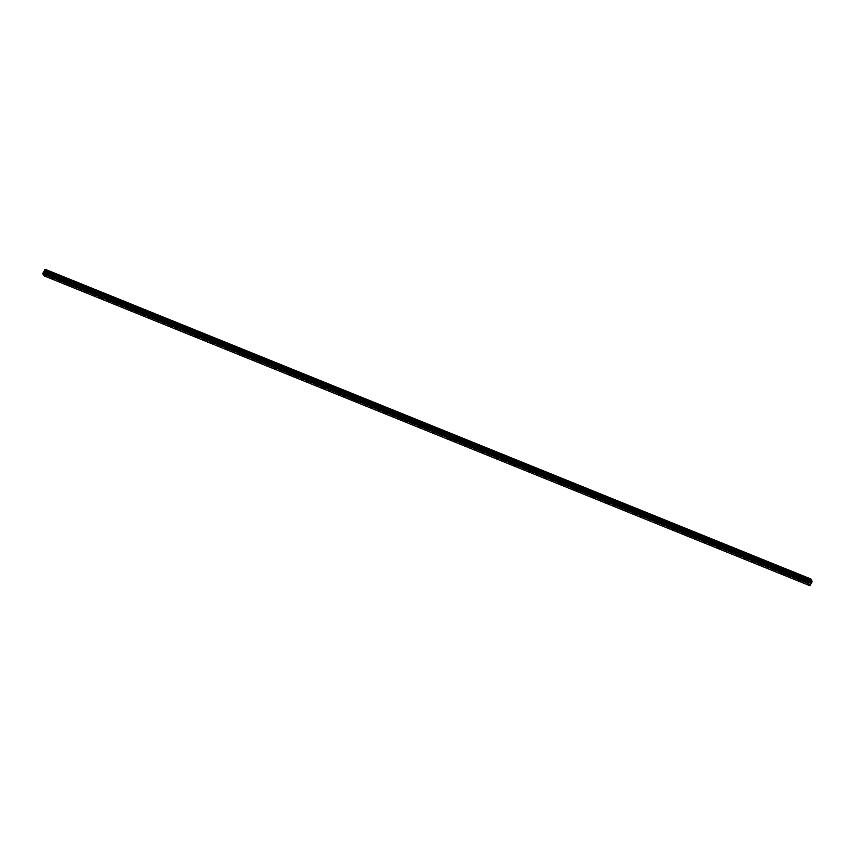 <?xml version="1.0" encoding="UTF-8"?>
<svg xmlns="http://www.w3.org/2000/svg" width="855" height="855" viewBox="0 0 855 855"><rect width="100%" height="100%" fill="white"/><g stroke="black" fill="none" stroke-linecap="round" stroke-linejoin="round"><path stroke-width="0.64" stroke-dasharray="4.28 3.21" d="M801.231 577.617L802.129 578.29L801.231 577.617M785.339 571.183L786.237 571.856L785.339 571.183M769.436 564.76L770.334 565.422L769.436 564.76M753.544 558.326L754.441 558.999L753.544 558.326M737.651 551.892L738.549 552.565L737.651 551.892M721.748 545.458L722.657 546.131L721.748 545.458M705.856 539.035L706.754 539.697L705.856 539.035M689.964 532.601L690.861 533.274L689.964 532.601M674.071 526.167L674.969 526.84L674.071 526.167M658.168 519.733L659.066 520.406L658.168 519.733M642.276 513.31L643.174 513.983L642.276 513.31M626.384 506.876L627.281 507.549L626.384 506.876M610.481 500.442L611.378 501.116L610.481 500.442M594.588 494.019L595.486 494.682L594.588 494.019M578.696 487.585L579.594 488.258L578.696 487.585M562.804 481.151L563.702 481.825L562.804 481.151M546.901 474.717L547.798 475.391L546.901 474.717M531.008 468.294L531.906 468.957L531.008 468.294M515.116 461.86L516.014 462.534L515.116 461.86M499.213 455.426L500.111 456.1L499.213 455.426M483.321 448.993L484.219 449.666L483.321 448.993M467.429 442.569L468.326 443.243L467.429 442.569M451.536 436.136L452.434 436.809L451.536 436.136M435.633 429.702L436.531 430.375L435.633 429.702M419.741 423.278L420.639 423.941L419.741 423.278M403.849 416.845L404.746 417.518L403.849 416.845M387.946 410.411L388.843 411.084L387.946 410.411M372.053 403.977L372.951 404.65L372.053 403.977M356.161 397.554L357.059 398.216L356.161 397.554M340.269 391.12L341.166 391.793L340.269 391.12M324.366 384.686L325.263 385.359L324.366 384.686M308.473 378.252L309.371 378.925L308.473 378.252M292.581 371.829L293.479 372.491L292.581 371.829M276.678 365.395L277.576 366.068L276.678 365.395M260.786 358.961L261.683 359.634L260.786 358.961M244.893 352.538L245.791 353.201L244.893 352.538M228.99 346.104L229.888 346.777L228.99 346.104M213.098 339.67L213.996 340.343L213.098 339.67M197.206 333.236L198.104 333.91L197.206 333.236M181.313 326.813L182.211 327.476L181.313 326.813M165.41 320.379L166.308 321.053L165.41 320.379M149.518 313.945L150.416 314.619L149.518 313.945M133.626 307.511L134.524 308.185L133.626 307.511M117.723 301.088L118.621 301.751L117.723 301.088M101.831 294.654L102.728 295.328L101.831 294.654M85.938 288.221L86.836 288.894L85.938 288.221M70.046 281.797L70.944 282.46L70.046 281.797M54.143 275.363L55.041 276.037L54.143 275.363M810.422 581.507L809.92 582.426M810.39 583.089L810.786 582.202M44.556 273.044L45.059 272.125L44.567 273.044M44.855 271.837L44.353 272.756L44.845 271.837M44.353 272.756L44.802 271.976L44.353 272.756M44.257 275.941L46.459 272.061L45.411 269.293M44.93 269.667L810.519 579.412M810.113 585.557L44.481 275.802M811.331 582.618L45.7 272.863M811.406 582.554L45.775 272.798M812.197 581.069L46.565 271.313M812.229 580.962L46.598 271.195M812.25 580.802L46.619 271.046M810.497 584.841L44.866 275.086M810.572 584.617L44.941 274.861M810.743 583.527L45.112 273.771M810.818 583.302L45.187 273.547M811.042 582.886L45.411 273.119M811.171 582.725L45.539 272.969M811.726 582.308L46.127 272.563L811.726 582.308M46.213 272.531L811.844 582.287L46.17 272.563M811.897 582.212L46.277 272.456M812.058 581.934L46.427 272.179M812.09 581.817L46.459 272.061M812.1 581.753L46.469 271.997M812.1 581.689L46.469 271.922M800.75 577.553L799.169 580.492M802.097 578.183L800.846 577.51M784.858 571.119L783.276 574.068M786.205 571.76L784.954 571.087M768.955 564.685L767.384 567.635M770.312 565.326L769.062 564.653M753.063 558.251L751.481 561.201M754.42 558.892L753.159 558.219M737.17 551.828L735.589 554.767M738.517 552.458L737.267 551.796M721.278 545.394L719.696 548.344M722.625 546.035L721.374 545.362M705.375 538.96L703.793 541.91M706.732 539.601L705.482 538.928M689.483 532.537L687.901 535.476M690.829 533.167L689.579 532.494M673.59 526.103L672.009 529.053M674.937 526.733L673.687 526.071M657.687 519.669L656.116 522.619M659.045 520.31L657.794 519.637M641.795 513.235L640.213 516.185M643.152 513.876L641.891 513.203M625.903 506.812L624.321 509.751M627.249 507.443L625.999 506.769M610.01 500.378L608.429 503.328M611.357 501.019L610.107 500.346M594.107 493.944L592.526 496.894M595.465 494.585L594.214 493.912M578.215 487.51L576.633 490.46M579.562 488.152L578.311 487.478M562.323 481.087L560.741 484.026M563.669 481.718L562.419 481.055M546.42 474.653L544.849 477.603M547.777 475.295L546.527 474.621M530.528 468.219L528.946 471.169M531.874 468.861L530.624 468.187M514.635 461.796L513.053 464.735M515.982 462.427L514.731 461.753M498.732 455.362L497.161 458.312M500.09 455.993L498.839 455.33M482.84 448.928L481.258 451.878M484.197 449.57L482.947 448.896M466.948 442.495L465.366 445.444M468.294 443.136L467.044 442.463M451.055 436.071L449.474 439.01M452.402 436.702L451.151 436.029M435.152 429.638L433.571 432.587M436.51 430.279L435.259 429.605M419.26 423.204L417.678 426.153M420.607 423.845L419.356 423.172M403.368 416.77L401.786 419.72M404.714 417.411L403.464 416.738M387.465 410.347L385.894 413.286M388.822 410.977L387.572 410.315M371.572 403.913L369.991 406.862M372.93 404.554L371.679 403.881M355.68 397.479L354.098 400.429M357.027 398.12L355.776 397.447M339.788 391.056L338.206 393.995M341.134 391.686L339.884 391.013M323.885 384.622L322.303 387.572M325.242 385.252L323.992 384.59M307.992 378.188L306.411 381.138M309.339 378.829L308.089 378.156M292.1 371.754L290.518 374.704M293.447 372.395L292.196 371.722M276.197 365.331L274.626 368.27M277.554 365.961L276.304 365.288M260.305 358.897L258.723 361.847M261.662 359.538L260.401 358.865M244.412 352.463L242.831 355.413M245.759 353.104L244.509 352.431M228.52 346.029L226.938 348.979M229.867 346.67L228.616 345.997M212.617 339.606L211.035 342.545M213.974 340.237L212.724 339.574M196.725 333.172L195.143 336.122M198.071 333.813L196.821 333.14M180.833 326.738L179.251 329.688M182.179 327.38L180.929 326.706M164.93 320.315L163.358 323.254M166.287 320.946L165.036 320.272M149.037 313.881L147.455 316.831M150.395 314.512L149.133 313.849M133.145 307.447L131.563 310.397M134.492 308.089L133.241 307.415M117.253 301.013L115.671 303.963M118.599 301.655L117.349 300.981M101.35 294.59L99.768 297.529M102.707 295.221L101.456 294.548M85.457 288.156L83.876 291.106M86.804 288.798L85.553 288.124M69.565 281.723L67.983 284.672M70.912 282.364L69.661 281.69M53.662 275.289L52.091 278.238M55.019 275.93L53.769 275.257M55.041 276.037L53.459 278.976M70.944 282.46L69.362 285.41M86.836 288.894L85.254 291.844M102.728 295.328L101.147 298.267M118.621 301.751L117.05 304.701M134.524 308.185L132.942 311.135M150.416 314.619L148.834 317.568M166.308 321.053L164.726 323.992M182.211 327.476L180.629 330.425M198.104 333.91L196.522 336.859M213.996 340.343L212.414 343.293M229.888 346.777L228.317 349.716M245.791 353.201L244.209 356.15M261.683 359.634L260.102 362.584M277.576 366.068L276.005 369.007M293.479 372.491L291.897 375.441M309.371 378.925L307.789 381.875M325.263 385.359L323.682 388.309M341.166 391.793L339.585 394.732M357.059 398.216L355.477 401.166M372.951 404.65L371.369 407.6M388.843 411.084L387.272 414.034M404.746 417.518L403.165 420.457M420.639 423.941L419.057 426.891M436.531 430.375L434.949 433.325M452.434 436.809L450.852 439.759M468.326 443.243L466.745 446.182M484.219 449.666L482.637 452.616M500.111 456.1L498.54 459.05M516.014 462.534L514.432 465.473M531.906 468.957L530.324 471.907M547.798 475.391L546.217 478.34M563.702 481.825L562.12 484.774M579.594 488.258L578.012 491.198M595.486 494.682L593.904 497.631M611.378 501.116L609.807 504.065M627.281 507.549L625.7 510.499M643.174 513.983L641.592 516.922M659.066 520.406L657.495 523.356M674.969 526.84L673.387 529.79M690.861 533.274L689.28 536.213M706.754 539.697L705.172 542.647M722.657 546.131L721.075 549.081M738.549 552.565L736.967 555.515M754.441 558.999L752.86 561.938M770.334 565.422L768.763 568.372M786.237 571.856L784.655 574.806M802.129 578.29L800.547 581.24M811.748 582.319L46.117 272.553"/><path stroke-width="1.28" d="M800.066 581.165L799.169 580.492L800.066 581.165M784.174 574.731L783.276 574.068L784.174 574.731M768.282 568.308L767.384 567.635L768.282 568.308M752.379 561.874L751.481 561.201L752.379 561.874M736.486 555.44L735.589 554.767L736.486 555.44M720.594 549.017L719.696 548.344L720.594 549.017M704.691 542.583L703.793 541.91L704.691 542.583M688.799 536.149L687.901 535.476L688.799 536.149M672.906 529.715L672.009 529.053L672.906 529.715M657.014 523.292L656.116 522.619L657.014 523.292M641.111 516.858L640.213 516.185L641.111 516.858M625.219 510.424L624.321 509.751L625.219 510.424M609.326 503.99L608.429 503.328L609.326 503.99M593.423 497.567L592.526 496.894L593.423 497.567M577.531 491.133L576.633 490.46L577.531 491.133M561.639 484.7L560.741 484.026L561.639 484.7M545.747 478.276L544.849 477.603L545.747 478.276M529.844 471.842L528.946 471.169L529.844 471.842M513.951 465.409L513.053 464.735L513.951 465.409M498.059 458.975L497.161 458.312L498.059 458.975M482.156 452.552L481.258 451.878L482.156 452.552M466.264 446.118L465.366 445.444L466.264 446.118M450.371 439.684L449.474 439.01L450.371 439.684M434.479 433.25L433.571 432.587L434.479 433.25M418.576 426.827L417.678 426.153L418.576 426.827M402.684 420.393L401.786 419.72L402.684 420.393M386.791 413.959L385.894 413.286L386.791 413.959M370.888 407.536L369.991 406.862L370.888 407.536M354.996 401.102L354.098 400.429L354.996 401.102M339.104 394.668L338.206 393.995L339.104 394.668M323.201 388.234L322.303 387.572L323.201 388.234M307.308 381.811L306.411 381.138L307.308 381.811M291.416 375.377L290.518 374.704L291.416 375.377M275.524 368.943L274.626 368.27L275.524 368.943M259.621 362.509L258.723 361.847L259.621 362.509M243.728 356.086L242.831 355.413L243.728 356.086M227.836 349.652L226.938 348.979L227.836 349.652M211.933 343.218L211.035 342.545L211.933 343.218M196.041 336.795L195.143 336.122L196.041 336.795M180.149 330.361L179.251 329.688L180.149 330.361M164.256 323.927L163.358 323.254L164.256 323.927M148.353 317.494L147.455 316.831L148.353 317.494M132.461 311.07L131.563 310.397L132.461 311.07M116.569 304.637L115.671 303.963L116.569 304.637M100.666 298.203L99.768 297.529L100.666 298.203M84.773 291.769L83.876 291.106L84.773 291.769M68.881 285.346L67.983 284.672L68.881 285.346M52.989 278.912L52.091 278.238L52.989 278.912M810.091 582.661L810.422 581.507M810.946 579.113L808.435 583.142L809.888 585.707L812.09 581.817L811.042 579.059L44.93 269.667M44.888 269.646L810.529 579.412L44.888 269.646L42.75 273.771L44.257 275.941L809.888 585.707M811.042 579.059L45.315 269.357M810.882 579.177L45.251 269.421M810.091 580.663L44.46 270.907M810.059 580.78L44.428 271.024M808.435 583.142L42.814 273.386M808.381 583.527L42.75 273.771M810.487 579.412L44.855 269.656M810.444 579.444L44.813 269.688M810.38 579.519L44.749 269.763M810.23 579.808L44.599 270.041M810.187 579.914L44.567 270.159M810.177 579.979L44.556 270.223M810.187 580.043L44.556 270.287M810.016 581.069L44.385 271.302M809.942 581.293L44.31 271.527M809.717 581.71L44.086 271.954M809.589 581.86L43.958 272.104M808.948 582.276L43.316 272.521M808.819 582.426L43.188 272.67"/></g></svg>

